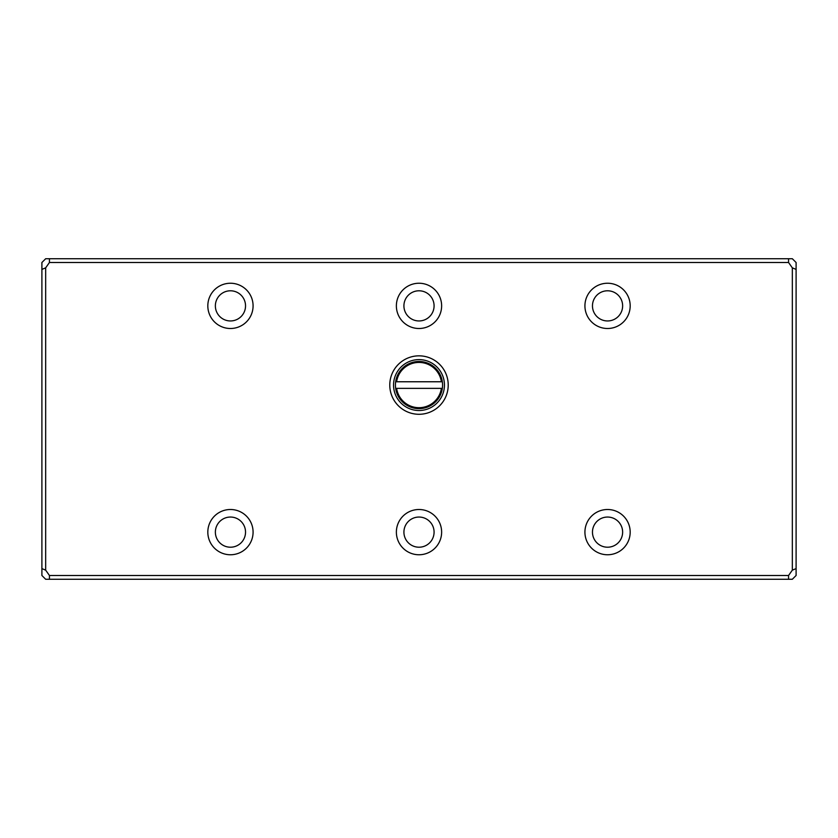 <?xml version="1.0" encoding="UTF-8"?>
<svg xmlns="http://www.w3.org/2000/svg" width="838" height="838" viewBox="0 0 838 838"><rect width="100%" height="100%" fill="white"/><g stroke="black" fill="none" stroke-linecap="round" stroke-linejoin="round"><path stroke-width="1.26" d="M49.442 579.268L45.671 579.268L41.9 575.497L41.9 262.504L45.671 258.733L792.329 258.733L796.1 262.504L796.1 575.497L792.329 579.268L49.442 579.268L49.442 575.497L788.558 575.497L792.329 570.165L792.329 267.835L788.558 262.504L49.442 262.504L45.671 267.835L45.671 570.165L49.442 575.497M389.775 385.061A29.225 29.225 0 0 1 433.613 359.753A29.225 29.225 0 0 1 433.613 410.369A29.225 29.225 0 0 1 389.775 385.061M584.924 305.87A22.626 22.626 0 0 1 618.863 286.271A22.626 22.626 0 0 1 618.863 325.469A22.626 22.626 0 0 1 584.924 305.87M396.374 305.87A22.626 22.626 0 0 1 430.313 286.271A22.626 22.626 0 0 1 430.313 325.469A22.626 22.626 0 0 1 396.374 305.87M584.924 532.13A22.626 22.626 0 0 1 618.863 512.531A22.626 22.626 0 0 1 618.863 551.729A22.626 22.626 0 0 1 584.924 532.13M396.374 532.13A22.626 22.626 0 0 1 430.313 512.531A22.626 22.626 0 0 1 430.313 551.729A22.626 22.626 0 0 1 396.374 532.13M207.824 305.87A22.626 22.626 0 0 1 241.763 286.271A22.626 22.626 0 0 1 241.763 325.469A22.626 22.626 0 0 1 207.824 305.87M207.824 532.13A22.626 22.626 0 0 1 241.763 512.531A22.626 22.626 0 0 1 241.763 551.729A22.626 22.626 0 0 1 207.824 532.13M215.366 532.13A15.084 15.084 0 0 0 237.992 545.192A15.084 15.084 0 0 0 237.992 519.068A15.084 15.084 0 0 0 215.366 532.13M215.366 305.87A15.084 15.084 0 0 0 237.992 318.932A15.084 15.084 0 0 0 237.992 292.808A15.084 15.084 0 0 0 215.366 305.87M403.916 532.13A15.084 15.084 0 0 0 426.542 545.192A15.084 15.084 0 0 0 426.542 519.068A15.084 15.084 0 0 0 403.916 532.13M592.466 532.13A15.084 15.084 0 0 0 615.092 545.192A15.084 15.084 0 0 0 615.092 519.068A15.084 15.084 0 0 0 592.466 532.13M403.916 305.87A15.084 15.084 0 0 0 426.542 318.932A15.084 15.084 0 0 0 426.542 292.808A15.084 15.084 0 0 0 403.916 305.87M592.466 305.87A15.084 15.084 0 0 0 615.092 318.932A15.084 15.084 0 0 0 615.092 292.808A15.084 15.084 0 0 0 592.466 305.87M393.546 385.061A25.454 25.454 0 0 0 431.727 407.1A25.454 25.454 0 0 0 431.727 363.022A25.454 25.454 0 0 0 393.546 385.061M788.558 579.268L788.558 575.497M788.558 262.504L788.558 258.733M49.442 258.733L49.442 262.504M796.1 568.604L792.329 570.165M792.329 267.835L796.1 269.396M45.671 570.165L41.9 568.604M41.9 269.396L45.671 267.835M396.615 388.361L442.338 388.361A23.569 23.569 0 0 1 395.662 388.361L396.615 388.361A22.626 22.626 0 0 0 441.385 388.361L442.338 388.361A23.569 23.569 0 0 0 442.338 381.761L441.385 381.761A22.626 22.626 0 0 0 396.615 381.761L442.338 381.761A23.569 23.569 0 0 0 395.662 381.761A23.569 23.569 0 0 0 395.662 388.361L396.615 388.361M396.615 381.761L395.662 381.761L396.615 381.761"/></g></svg>
